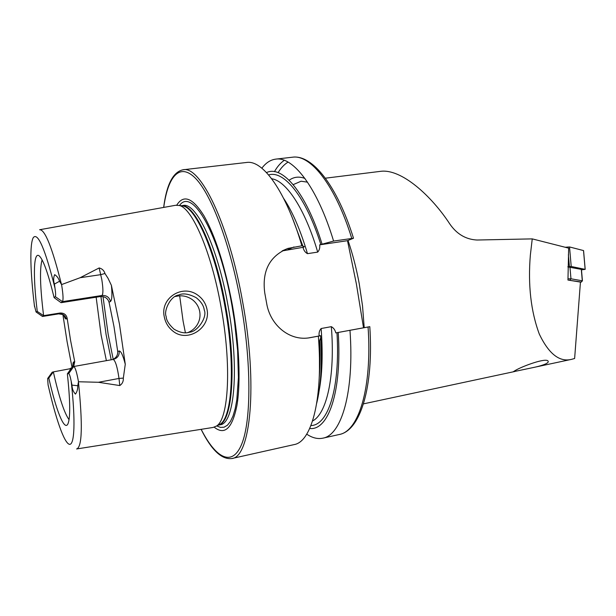 <?xml version="1.0" encoding="UTF-8"?>
<svg xmlns="http://www.w3.org/2000/svg" width="616" height="616" viewBox="0 0 616 616"><rect width="100%" height="100%" fill="white"/><g stroke="black" fill="none" stroke-linecap="round" stroke-linejoin="round"><path stroke-width="0.92" d="M197.898 295.249C202.787 298.806 205.829 303.542 207.015 309.463C211.026 327.92 187.595 343.089 173.111 331.262C168.384 327.589 165.427 322.738 164.241 316.701C160.021 297.867 182.752 283.683 197.898 295.249M204.258 310.033C203.734 305.667 201.032 301.547 196.165 297.667C188.75 293.824 182.944 292.947 178.74 295.018C170.347 295.88 163.51 311.18 166.166 316.485C166.274 320.189 168.876 324.409 173.989 329.152C179.864 332.617 184.993 333.649 189.366 332.232C197.266 332.078 207.607 317.109 204.258 310.033M515.53 370.339L513.259 371.748L532.093 367.791C537.961 366.612 542.488 365.311 545.691 363.902C547.763 362.878 548.579 361.985 548.14 361.23C546.631 357.288 522.545 366.181 515.53 370.339M201.109 429.337C211.35 449.942 221.552 459.682 231.716 458.558L294.217 444.575C311.003 441.865 322.568 401.686 318.803 342.611L318.356 336.159L320.59 335.712L319.134 335.735C318.78 332.825 319.45 330.415 321.136 328.52L331.339 326.665C333.626 327.912 335.112 329.991 335.797 332.902L369.8 326.673C373.796 387.148 360.368 430.623 339.277 434.496C358.574 431.369 372.303 388.149 368.068 326.996M111.411 285.393C112.32 294.741 112.012 300.1 110.487 301.463C109.301 297.22 106.476 295.226 102.025 295.48L62.462 301.647C63.417 299.946 63.178 294.579 61.731 285.531L61.569 284.584L80.172 277.708L99.153 267.952C102.133 268.676 104.066 270.524 104.959 273.496L108.046 278.324L111.411 285.393L119.489 324.278L125.271 364.233L123.331 378.093L119.004 378.455L119.789 385.562C122.353 383.83 123.531 381.335 123.331 378.093M34.311 305.151L36.059 311.981L37.26 311.426C32.902 276.053 33.449 250.15 39.547 256.194C43.505 260.291 48.364 274.097 54.116 297.628L61.069 302.679L100.262 296.558C104.805 296.335 107.738 298.236 109.055 302.256L113.983 326.565L117.695 351.428C117.895 355.332 116.101 358.081 112.305 359.659M36.367 312.158L42.465 316.462L58.689 313.867L63.071 314.584M188.049 332.494C191.761 330.969 194.748 328.513 196.997 325.125C199.615 320.951 200.523 316.439 199.715 311.58C198.806 306.768 196.389 302.826 192.477 299.761C187.287 296.065 181.666 294.972 175.622 296.465M179.672 295.811L183.091 321.082L185.401 332.74M96.15 297.205L101.101 335.004L106.383 360.653M76.823 448.933L213.074 427.45L216.47 426.064C228.659 419.203 231.785 365.357 221.067 307.084C211.419 252.083 192.246 208.046 179.241 205.475L175.575 205.282L39.824 229.706M214.229 427.196C224.748 435.612 232.317 428.359 236.937 405.436C240.864 382.32 239.285 343.566 232.355 304.959C224.948 265.958 215.469 236.213 203.919 215.739C192.631 197.759 183.576 194.225 176.754 205.136M369.569 326.711L363.525 327.789L356.395 284.022L347.501 240.679L353.507 238.23L333.595 241.064L319.681 244.837C320.066 247.763 319.411 250.188 317.702 252.106L307.469 253.661C305.243 252.452 303.78 250.458 303.103 247.686L304.335 246.639L301.879 245.792L287.849 248.433C269.608 256.117 261.908 270.925 264.749 292.862L266.613 303.141C270.147 325.379 289.997 341.718 310.372 337.63L318.356 336.159M301.879 245.792C286.024 191.499 262.855 159.706 246.608 162.47L182.975 169.777C173.004 172.049 166.566 184.6 163.656 207.423M71.094 368.545L53.353 371.895C59.059 397.251 64.295 413.174 69.061 419.673M72.472 366.843L73.697 361.954L74.713 361.654L73.689 366.52M74.713 361.654L70.532 340.194L67.183 318.395C66.382 314.653 63.979 312.859 59.975 313.028L43.597 315.646L37.26 311.426M62.878 314.507L67.098 341.726L72.003 367.252M61.069 302.679L62.462 301.647L55.309 296.658C55.81 295.788 55.702 292.908 54.978 288.026L54.416 284.084C53.315 280.734 53.399 277.585 54.655 274.651C56.911 276.014 58.543 278.216 59.552 281.25L61.569 284.584M532.247 238.885L568.653 248.14L567.96 280.041L580.441 282.09L574.628 358.489L571.656 359.328C559.651 362.393 548.871 354.007 539.331 334.157C530.877 311.334 527.881 284.969 530.353 255.078L532.247 238.885L476.977 240.024C465.796 239.424 456.733 234.057 449.78 223.939C431.778 196.304 401.401 168.23 380.249 171.379L325.379 178.193M514.653 371.525L363.471 403.865M68.684 373.573L67.367 373.866L72.241 366.905L73.751 366.505L68.684 373.573C69.385 373.827 70.216 376.361 71.171 381.15L71.987 385.108C72.103 388.781 73.258 391.776 75.445 394.101C77.077 391.868 77.839 389.081 77.747 385.747L78.486 381.758L98.452 382.282L119.789 385.562M48.341 386.147L48.063 384.746C55.532 417.902 63.979 442.635 69.261 444.275C74.521 445.922 75.714 421.483 71.171 381.15M48.063 384.746L47.648 378.563L48.803 378.062C56.017 410.04 64.295 431.254 67.868 424C70.478 418.179 70.309 401.47 67.367 373.866M55.309 296.658L54.116 297.628M42.088 259.89C39.57 268.437 40.071 287.025 43.597 315.646L42.55 316.424L58.689 313.867M47.817 378.286L52.221 372.195L53.353 371.895L48.803 378.062M333.595 241.064C317.417 187.518 293.147 156.248 275.76 159.128C270.501 159.806 265.866 162.832 261.854 168.207M322.022 244.005C305.998 192.292 282.251 164.957 266.52 172.588M306.737 434.157C312.297 437.914 317.663 439.247 322.853 438.168C341.48 435.212 354.477 391.876 349.973 330.33M309.709 428.482C328.243 430.9 342.119 391.953 338.215 332.471M316.716 403.18C320.867 386.232 322.199 364.456 320.728 337.861L320.59 335.712M347.501 240.679L319.681 244.837M302.972 247.332L282.12 250.943M308.839 337.868L319.142 335.974M335.797 332.902L363.525 327.789M73.751 366.505L73.774 366.497C75.214 367.267 76.784 372.357 78.486 381.758M568.014 278.817L570.963 278.786L582.397 280.819M567.883 266.944L581.442 269.385M580.426 282.282L581.211 282.012L568.491 280.126M565.165 247.255L569.538 246.954L583.568 250.581L585.192 269.361L581.481 269.846M567.89 266.697L571.209 266.497L585.192 269.361M100.262 296.558L102.025 295.48C103.272 293.755 103.195 288.434 101.794 279.518L99.153 267.952M104.959 273.496L100.778 274.651L80.172 277.708M103.011 296.619L108.154 334.28L113.205 359.305M100.916 296.488L106.091 334.58L111.188 359.79M217.964 425.302L220.112 424.193C232.324 417.317 235.551 364.048 224.956 306.483C215.415 252.16 196.327 208.631 183.291 206.044L180.904 205.706M218.472 425.109C232.347 423.1 237.037 367.891 225.687 306.368C215.485 248.125 194.502 203.48 181.443 205.721M218.341 425.163L220.081 424.801C234.442 424 239.601 368.399 228.066 305.975C217.71 246.831 196.188 202.025 183.067 205.482L181.297 205.713M216.724 425.933L220.513 427.404L224.101 427.188L227.42 425.24L230.415 421.506L233.017 416.008L235.166 408.762L236.814 399.853L238.423 377.523L237.614 350.412L234.373 320.482L231.893 305.182C219.404 233.587 192.053 187.025 179.526 205.513M231.716 458.558C250.527 457.565 258.035 384.985 242.635 301.832C228.813 223.208 200.146 165.257 182.975 169.777M201.178 429.321C215.893 458.412 232.34 467.467 241.826 443.828C251.305 420.382 251.52 362.208 240.694 302.225C230.292 244.398 211.504 194.802 195.657 178.471C179.741 162.047 167.945 176.253 163.725 207.415M364.202 327.673L362.524 305.882L359.22 283.637C356.379 268.299 352.645 253.915 348.009 240.479M61.484 284.469C52.206 247.54 44.914 229.298 39.609 229.745M307.53 182.167L301.093 181.22L293.193 184.638M76.615 448.964C82.174 447.239 82.79 424.886 78.448 381.905M54.978 288.026C45.191 249.187 37.992 232.34 33.38 237.476C29.506 243.72 30.261 271.949 34.519 306.545M351.744 238.369C335.397 185.231 310.502 154.262 292.477 157.211C312.335 154.339 337.16 185.724 353.507 238.23M284.299 160.306C280.603 162.832 277.315 166.613 274.443 171.656M288.072 162.093C284.353 164.341 281.027 167.86 278.101 172.642M320.82 244.49C305.79 196.504 283.853 169.97 268.638 174.952M302.88 246.13L292.408 218.041M304.928 178.447C299.106 176.245 293.847 176.838 289.143 180.226M310.934 425.556C328.066 425.456 340.432 388.111 336.967 332.686M312.558 420.974C326.688 413.883 335.327 376.284 331.339 326.665M317.702 252.106C305.059 208.886 286.278 180.811 271.679 178.74M307.469 253.661C300.477 230.145 292.546 211.727 283.653 198.414M317.417 398.467C322.014 380.642 323.254 357.326 321.136 328.52M319.242 377.046C320.166 365.966 320.305 353.792 319.65 340.525M294.009 246.962L287.865 249.595M310.518 337.599L310.079 337.684M59.975 313.028L58.789 313.829C62.709 313.582 65.188 315.3 66.22 318.98C65.581 319.281 64.749 317.956 63.741 315.015M66.22 318.98L67.183 318.395M73.697 361.954C73.135 362.17 72.85 363.625 72.842 366.312M69.508 368.992L71.71 367.667M59.552 281.25L54.416 284.084M117.695 351.428L119.196 351.005C120.959 350.997 122.984 355.401 125.271 364.233M110.487 301.463L109.055 302.256M73.774 366.497L113.267 359.421L73.797 366.497M119.196 351.005C119.535 355.286 117.633 358.081 113.483 359.382L113.298 359.413M113.483 359.382L113.267 359.421C115.492 360.876 117.402 367.221 119.004 378.455L98.452 382.282M77.747 385.747L71.987 385.108M569.954 266.982L570.963 278.786L569.862 280.141M581.211 282.012L582.289 280.704L581.296 269.269M569.4 266.551L568.383 254.701M567.806 247.925L567.729 246.993M571.209 266.497L569.538 246.954M585.138 269.338L583.514 250.566M36.344 312.173L42.019 316.108M181.135 205.744L179.241 205.475M218.172 425.194L216.47 426.064M571.656 359.328L532.093 367.791M292.477 157.211L275.76 159.128M339.277 434.496L322.853 438.168M319.435 341.064L319.465 369.03M295.249 225.541L302.579 246.03M302.964 247.247L303.103 247.686M320.728 337.861L318.803 342.611M287.849 248.433L282.467 250.75M175.291 296.519L178.74 295.018M582.42 280.742L581.435 269.315M581.319 282.059L582.443 280.765"/></g></svg>
